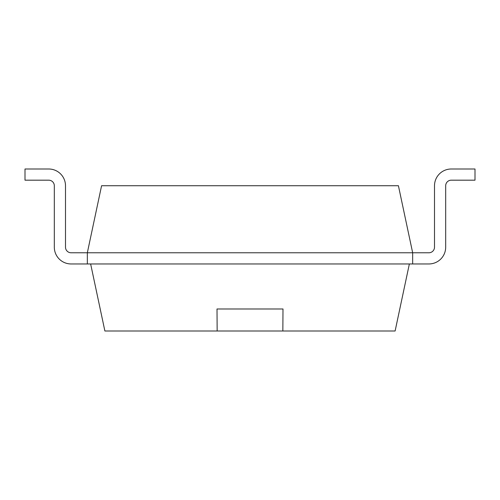 <?xml version="1.0" encoding="UTF-8"?>
<svg xmlns="http://www.w3.org/2000/svg" width="500" height="500" viewBox="0 0 500 500"><rect width="100%" height="100%" fill="white"/><g stroke="black" fill="none" stroke-linecap="round" stroke-linejoin="round"><path stroke-width="0.75" d="M412.663 263.956L428.906 263.956A16.775 16.775 0 0 0 445.681 247.181L445.681 185.769A5.594 5.594 0 0 1 451.269 180.181L475 180.181L475 169L451.269 169A16.775 16.775 0 0 0 434.5 185.769L434.5 247.181A5.594 5.594 0 0 1 428.906 252.775L412.663 252.775L398.413 185.725L101.587 185.725L87.338 252.775L87.338 263.956L71.094 263.956A16.775 16.775 0 0 1 54.319 247.181L54.319 185.769A5.594 5.594 0 0 0 48.731 180.181L25 180.181L25 169L48.731 169A16.775 16.775 0 0 1 65.5 185.769L65.5 247.181A5.594 5.594 0 0 0 71.094 252.775A5.594 5.594 0 0 1 65.5 247.181A5.594 5.594 0 0 0 71.094 252.775A5.594 5.594 0 0 1 65.5 247.181A5.594 5.594 0 0 0 71.094 252.775A5.594 5.594 0 0 1 65.5 247.181A5.594 5.594 0 0 0 71.094 252.775L412.663 252.775L412.663 263.956L87.338 263.956M445.681 185.769A5.594 5.594 0 0 1 451.269 180.181A5.594 5.594 0 0 0 445.681 185.769A5.594 5.594 0 0 1 451.269 180.181A5.594 5.594 0 0 0 445.681 185.769A5.594 5.594 0 0 1 451.269 180.181A5.594 5.594 0 0 0 445.681 185.769L445.681 247.181M428.906 252.775A5.594 5.594 0 0 0 434.5 247.181A5.594 5.594 0 0 1 428.906 252.775A5.594 5.594 0 0 0 434.5 247.181A5.594 5.594 0 0 1 428.906 252.775A5.594 5.594 0 0 0 434.5 247.181A5.594 5.594 0 0 1 428.906 252.775M54.319 185.769A5.594 5.594 0 0 0 48.731 180.181A5.594 5.594 0 0 1 54.319 185.769A5.594 5.594 0 0 0 48.731 180.181A5.594 5.594 0 0 1 54.319 185.769A5.594 5.594 0 0 0 48.731 180.181A5.594 5.594 0 0 1 54.319 185.769M25 169L48.731 169L25 169M409.363 263.956L395.112 331L104.887 331L90.638 263.956M282.85 331L282.987 308.988L217.013 308.988L217.15 331M216.981 308.988L283.019 308.988"/></g></svg>

